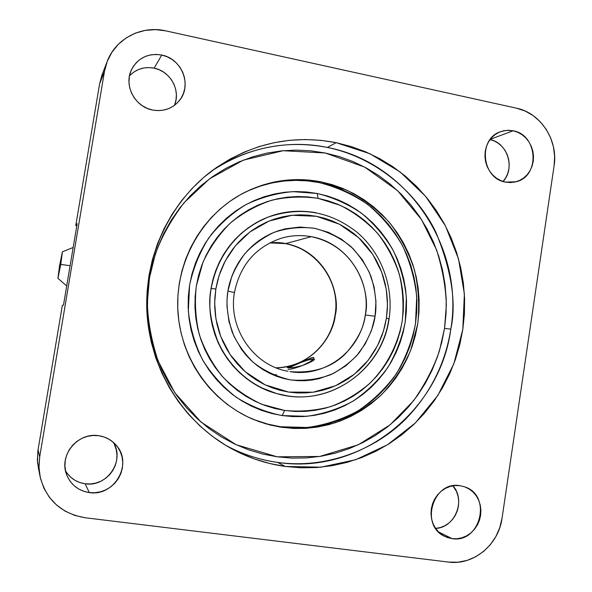 <?xml version="1.0" encoding="UTF-8"?>
<svg xmlns="http://www.w3.org/2000/svg" width="592" height="592" viewBox="0 0 592 592"><rect width="100%" height="100%" fill="white"/><g stroke="black" fill="none" stroke-linecap="round" stroke-linejoin="round"><path stroke-width="0.89" d="M272.845 374.795L276.508 374.721M269.782 242.883C307.951 238.606 342.095 277.063 334.983 315.358L335.257 315.314C333.858 332.282 316.01 366.13 276.138 367.832C305.109 367.765 331.18 344.263 335.257 315.314C340.985 282.872 317.682 248.877 285.551 243.63L311.274 236.674C346.194 242.461 371.465 279.587 365.271 314.988L375.076 316.239C373.596 327.369 368.328 339.497 359.27 352.632C352.003 361.127 342.635 368.416 331.165 374.507C318.503 379.294 304.984 381.1 290.605 379.923C276.486 376.69 263.973 370.784 253.058 362.208C243.667 352.677 236.696 342.583 232.138 331.92C227.254 316.098 225.848 302.482 227.935 291.079L234.439 292.552L227.935 291.079L231.805 276.338L234.78 269.345L238.421 262.693L242.676 256.462L247.508 250.705L252.865 245.473L258.689 240.818L264.927 236.793L271.513 233.426L278.381 230.747L285.462 228.778L299.989 227.054L314.53 228.275L328.53 232.375L341.466 239.175L352.862 248.403L362.304 259.696L369.452 272.623L374.063 286.706L375.957 301.424L375.076 316.239L371.45 330.595L365.197 343.982L356.547 355.873L345.802 365.841L333.355 373.493L319.658 378.51L312.502 379.968L305.228 380.693L297.902 380.678L290.605 379.923L283.405 378.429L276.368 376.209L269.56 373.278L263.063 369.667L256.928 365.405L251.23 360.535L246.013 355.104L241.344 349.162L233.818 335.975L228.963 321.515L226.973 306.345L227.084 298.686L227.935 291.079C229.541 279.602 235.12 267.221 244.659 253.961C252.273 245.451 261.967 238.28 273.756 232.456C286.661 228.038 300.255 226.64 314.53 228.275C328.419 231.909 340.615 238.058 351.1 246.723C360.091 256.225 366.737 266.178 371.051 276.582C375.676 291.967 377.015 305.183 375.076 316.239L365.271 314.988C360.498 350.619 325.089 377.8 289.976 371.621C313.753 373.522 332.512 367.299 346.239 352.943C357.908 339.357 364.258 326.703 365.271 314.988C370.688 295.763 359.018 246.812 311.274 236.674C300.788 234.839 290.687 235.394 280.948 238.339C290.953 235.379 301.062 234.824 311.274 236.674L285.551 243.63L269.797 242.875L285.551 243.63C329.492 252.851 340.267 297.695 335.257 315.314L334.983 315.358C330.898 344.307 304.932 367.736 276.124 367.824M234.291 292.611L234.439 292.552C227.92 328.434 253.805 365.73 288.075 371.288L287.653 371.214M388.885 318.688L388.87 318.807C382.484 366.892 334.865 403.929 287.127 395.804L276.656 393.554C248.914 385.755 227.964 364.413 218.611 343.464C210.286 321.811 207.799 303.467 211.166 288.437L215.836 289.014L214.659 302.867L215.925 318.829L220.727 336.463L230.199 354.682L245.073 371.621L265.105 384.837L288.689 392.082L313.161 392.207L335.686 385.695L354.275 374.322L368.172 360.299L377.629 345.513L383.409 331.246L386.413 318.178L389.07 318.777L386.413 318.178L387.479 304.791L386.28 289.384L381.766 272.32L372.842 254.538L358.73 237.74L339.475 224.227L316.417 216.287L292.026 215.281L269.131 221.023L249.898 231.96L235.313 245.909L225.271 260.902L219.077 275.532L215.836 289.014L211.166 288.437C217.9 254.479 236.585 230.813 267.214 217.434L268.405 216.968M327.332 147.438C285.61 138.609 241.588 149.835 211.24 171.325C247.315 147.504 286.01 139.542 327.332 147.438L336.197 142.679L369.8 153.683L400.066 171.895L425.641 196.344L445.391 225.781L458.489 258.815L464.38 293.906L462.803 329.455L453.835 363.843L437.814 395.486L415.421 422.888L387.619 444.696L355.629 459.747L320.945 467.177L285.24 466.452L277.648 462.411C360.276 475.11 440.226 410.656 450.808 329.174C456.573 302.934 451.607 270.655 435.912 232.33C418.315 195.301 378.532 157.938 327.332 147.438C408.199 162.645 464.572 248.166 450.808 329.174L444.533 328.368L450.808 329.174C446.871 354.423 436.001 386.798 407.777 416.879C379.842 446.664 330.144 469.582 277.648 462.411L285.24 466.452L300.877 467.791L316.498 467.539L331.971 465.712L347.149 462.345L361.882 457.483L376.038 451.185L389.492 443.519L402.123 434.565L413.83 424.427L424.516 413.201L434.077 400.991L442.446 387.923L449.557 374.1L455.352 359.662L459.777 344.736L462.803 329.455L464.417 313.952L464.587 298.361L463.329 282.813L460.65 267.458L456.573 252.421L451.119 237.829L444.348 223.82L436.304 210.523L427.054 198.046L416.679 186.517L405.261 176.039L392.888 166.715L379.687 158.641L365.752 151.892L351.211 146.557L336.197 142.679L320.849 140.326L305.309 139.527L289.717 140.304L274.237 142.672L259.007 146.609L244.193 152.107L229.94 159.107L216.391 167.573L203.707 177.415L192.008 188.552L181.426 200.873L172.08 214.267L164.08 228.593L157.509 243.712L152.447 259.459L148.947 275.68L147.06 292.196L146.794 308.839L148.17 325.43L151.16 341.799L155.74 357.76L161.845 373.152L169.423 387.819L178.377 401.605L188.604 414.378L200 425.996L212.432 436.356L225.774 445.362L239.871 452.932L254.59 459L269.76 463.514L285.24 466.452C264.802 463.61 245.502 456.891 227.328 446.287C181.455 419.254 149.991 367.499 146.942 312.243C144.063 256.98 169.815 202.146 212.535 170.348C250.557 143.427 291.775 134.206 336.197 142.679L327.332 147.438M148.614 277.789L149.473 277.937L155.245 254.36C161.305 237.444 170.881 220.254 183.971 202.804L209.649 178.747L243.319 160.143L283.139 150.708L325.245 152.995L364.783 167.144L397.587 190.668L421.541 219.602L436.637 250.061C442.772 270.041 445.998 288.526 446.316 305.524L444.533 328.368L439.471 350.693C434.136 366.803 425.552 383.424 413.727 400.555L390.113 424.834L358.367 444.747L319.658 456.476L277.308 456.824L236.193 444.762L201.058 422.118L174.84 392.77L158.086 360.994C151.249 339.889 147.682 320.287 147.378 302.194L149.473 277.937L148.614 277.789M503.052 181.463C515.521 168.55 507.603 142.85 490.08 139.571L494.135 140.918L498.22 143.212L501.831 146.305L504.835 150.072L507.122 154.357L508.595 159.011L509.209 163.851L508.935 168.698L507.788 173.36L505.805 177.667L503.059 181.455M513.183 130.773C537.973 134.835 540.244 176.46 515.972 181.781L505.501 182.107L510.26 182.565L514.973 182.025L519.465 180.501L523.557 178.059L527.102 174.788L529.966 170.822L532.03 166.308L533.229 161.424L533.51 156.34L532.874 151.271L531.327 146.387L528.952 141.888L525.814 137.936L522.04 134.687L517.778 132.268L513.183 130.773L508.432 130.255L503.703 130.743L499.182 132.223L495.053 134.636L491.456 137.892L488.548 141.873L486.446 146.416L485.218 151.345L484.922 156.473L485.573 161.601L487.142 166.53L489.569 171.058L492.751 175.025L496.57 178.259L500.876 180.649L505.501 182.107C481.762 178.569 477.7 139.061 500.336 131.742L506.671 130.321L513.183 130.773L490.302 139.283L513.183 130.773M174.411 105.406C181.048 90.65 170.496 71.173 154.112 68.154L161.771 55.041C181.796 58.63 192.215 85.093 179.672 100.233C172.746 108.588 163.74 111.858 152.662 110.045L158.168 110.623L163.621 110.119L168.824 108.558L173.567 106.005L177.674 102.549L180.997 98.339L183.402 93.529L184.808 88.304L185.155 82.85L184.438 77.397L182.684 72.128L179.946 67.251L176.342 62.959L171.998 59.407L167.077 56.736L161.771 55.041L156.281 54.405L150.812 54.849L145.58 56.358L140.785 58.874L136.611 62.315L133.23 66.533L130.773 71.38L129.337 76.657L128.975 82.17L129.7 87.69L131.498 93.003L134.28 97.917L137.951 102.224L142.354 105.768L147.319 108.41L152.662 110.045C134.843 106.989 123.454 85.144 131.609 69.442C138.18 57.757 148.237 52.954 161.771 55.041L154.112 68.154L159.159 69.745L163.843 72.268L167.98 75.635L171.414 79.713L174.011 84.338L175.691 89.34L176.372 94.528L176.039 99.708L174.699 104.68M114.559 444.858L116.276 449.839L116.979 455.078L116.631 460.384L115.255 465.556L112.894 470.396L109.638 474.717L105.613 478.358L100.973 481.178L95.882 483.065L90.546 483.945L85.159 483.782L89.296 492.574C78.211 490.753 70.611 484.67 66.496 474.333C58.8 454.974 78.129 432.012 98.716 435.712L93.055 435.49L87.424 436.363L82.036 438.309L77.101 441.255L72.801 445.088L69.316 449.661L66.778 454.797L65.298 460.302L64.92 465.948L65.668 471.535L67.51 476.826L70.374 481.622L74.148 485.736L78.684 489.007L83.798 491.316L89.296 492.574L94.964 492.736L100.581 491.797L105.931 489.799L110.815 486.824L115.048 482.976L118.474 478.425L120.953 473.326L122.403 467.88L122.766 462.285L122.033 456.772L120.228 451.533L117.416 446.768L113.708 442.661L109.239 439.375L104.177 437.029L98.716 435.712C105.894 436.807 111.799 440.071 116.424 445.495C133.193 463.825 114.33 496.873 89.296 492.574L85.159 483.782C107.241 487.556 125.4 460.25 113.102 442.135M435.608 528.397C454.967 527.857 466.119 500.24 452.954 485.81L456.58 491.708L458.09 496.333L458.719 501.224L458.43 506.175L457.246 511.014L455.211 515.551L452.399 519.613L448.914 523.039L444.881 525.711L440.463 527.516L435.608 528.397M452.118 538.646L438.524 531.919L452.118 538.646L457.009 538.742L461.856 537.825L466.466 535.923L470.677 533.111L474.318 529.507L477.256 525.237L479.379 520.472L480.615 515.395L480.911 510.193L480.253 505.072L478.676 500.21L476.234 495.807L473.015 492.026L469.145 489.007L464.764 486.868L460.051 485.699L464.883 486.913C492.248 495.548 480.526 543.574 452.118 538.646L444.688 536.382C419.491 525.319 433.211 480.489 460.051 485.699L455.167 485.544L450.312 486.409L445.665 488.267L441.417 491.049L437.725 494.653L434.735 498.93L432.567 503.725L431.309 508.854L431.006 514.108L431.664 519.288L433.277 524.186L435.764 528.619L439.035 532.415L442.949 535.42L447.374 537.521L452.118 538.646M301.972 365.723L311.133 361.209L313.975 358.227L313.471 357.42L312.539 357.494L287.238 367.447L288.363 367.913L293.972 367.491L301.942 365.664L293.972 367.491L288.363 367.913L287.238 367.447L297.598 363.621L288.704 367.913L311.185 357.871L313.471 357.42L313.975 358.227M287.127 395.804L276.656 393.554C233.396 382.425 202.915 334.243 211.166 288.437C214.282 267.207 228.823 233.5 267.214 217.434C282.502 211.292 298.768 209.723 316.01 212.72M267.762 217.212L267.044 217.501C231.931 231.405 207.785 269.501 209.945 308.824C211.995 348.155 240.078 383.446 276.479 393.51L261.494 387.804L253.62 383.468L246.198 378.332L239.286 372.457L232.967 365.9L227.306 358.722L222.355 350.997L218.174 342.79L214.8 334.191L212.276 325.289L210.626 316.172L209.864 306.93L209.997 297.665L211.033 288.459L212.95 279.409L215.74 270.618L219.358 262.16L223.769 254.123L228.934 246.598L234.795 239.642L241.284 233.337L248.344 227.735L255.899 222.888L267.791 217.205M282.169 415.562L284.626 410.441L261.864 404.299C247.352 397.632 234.358 388.559 222.888 377.074C212.602 364.42 204.751 350.301 199.334 334.717C195.508 318.637 194.502 302.379 196.337 285.943L202.93 262.36C209.849 247.493 219.025 234.358 230.466 222.947C242.949 212.824 256.699 205.254 271.721 200.222C287.12 196.796 302.579 196.174 318.089 198.35L317.231 193.488L292.892 191.623C276.486 193.11 260.776 197.476 245.761 204.721C231.509 213.52 219.144 224.634 208.68 238.058C199.593 252.555 193.229 268.25 189.595 285.166L188.308 310.904C190.239 328.146 195.012 344.492 202.634 359.958C211.744 374.514 222.984 386.976 236.349 397.336C250.645 406.223 265.919 412.298 282.169 415.562L271.58 413.445L261.22 410.256L251.193 406.023L241.603 400.769L232.538 394.561L224.109 387.434L216.391 379.472L209.472 370.747L203.426 361.349L198.313 351.359L194.191 340.896L191.105 330.047L189.085 318.94L188.152 307.677L188.323 296.385L189.595 285.166L191.941 274.148L195.353 263.44L199.778 253.147L205.18 243.371L211.492 234.217L218.648 225.781L226.581 218.122L235.187 211.337L244.4 205.476L254.109 200.592L264.224 196.736L274.636 193.932L285.248 192.2L295.956 191.549L306.649 191.986L317.231 193.488L327.598 196.048L337.662 199.622L347.319 204.181L356.495 209.672L365.094 216.036L373.049 223.206L380.279 231.132L386.739 239.716L392.355 248.892L397.091 258.563L400.902 268.65L403.759 279.061L405.631 289.703L406.504 300.47L406.378 311.266L405.239 322.011L403.108 332.586L400 342.909L395.944 352.884L390.964 362.415L385.111 371.421L378.429 379.805L370.984 387.501L362.837 394.427L354.053 400.518L344.714 405.712L334.917 409.945L324.734 413.186L314.271 415.392L303.622 416.531L292.885 416.598L282.169 415.562L306.678 416.317C322.951 414.067 338.306 409.072 352.751 401.317C366.337 392.141 377.999 380.915 387.723 367.632C396.115 353.439 401.961 338.232 405.239 322.011L406.356 297.384C404.558 280.904 400.14 265.194 393.088 250.246C384.645 236.053 374.107 223.709 361.483 213.201C347.881 204.011 333.133 197.439 317.231 193.488L318.089 198.35L340.289 205.343C354.245 212.424 366.618 221.697 377.4 233.144C387.027 245.613 394.346 259.348 399.356 274.362C402.908 289.791 403.862 305.383 402.212 321.13C397.905 344.463 386.931 365.856 370.511 382.706C358.693 393.014 345.469 400.969 330.854 406.571C315.736 410.648 300.322 411.943 284.626 410.441L282.169 415.562M285.581 427.365L282.547 427.431M280.408 426.736L268.753 424.434L253.472 419.469L266.755 423.909L280.408 426.736L307.359 427.498C325.252 424.989 342.117 419.454 357.968 410.9C372.871 400.799 385.658 388.441 396.314 373.848C405.505 358.264 411.899 341.569 415.495 323.757L416.716 296.74C414.748 278.662 409.901 261.42 402.183 245.007C392.925 229.43 381.381 215.858 367.536 204.299C352.617 194.176 336.426 186.924 318.955 182.543L320.701 181.781L346.357 189.943C362.474 198.187 376.741 208.939 389.166 222.185C400.251 236.608 408.672 252.481 414.444 269.804C418.537 287.616 419.639 305.605 417.745 323.787L410.811 350.042C403.492 366.729 393.636 381.699 381.248 394.953C367.617 406.904 352.358 416.146 335.472 422.681C317.985 427.461 300.151 429.015 281.955 427.343L270.241 425.034L258.763 421.526L247.656 416.864L237.029 411.07L226.988 404.21L217.634 396.337L209.08 387.531L201.398 377.881L194.687 367.469L189.011 356.406L184.438 344.81L181.011 332.785L178.769 320.472L177.741 307.995L177.926 295.475L179.339 283.043L181.951 270.825L185.733 258.963L190.654 247.56L196.648 236.741L203.655 226.61L211.596 217.271L220.387 208.813L229.94 201.317L240.145 194.849L250.897 189.47L262.093 185.229L273.622 182.151L285.359 180.264L297.199 179.576L309.017 180.086L320.701 181.781L332.156 184.63L343.256 188.611L353.92 193.665L364.036 199.748L373.515 206.793L382.277 214.733L390.254 223.487L397.365 232.974L403.552 243.105L408.769 253.783L412.964 264.92L416.109 276.405L418.167 288.141L419.129 300.018L418.988 311.94L417.745 323.787L415.399 335.457L411.98 346.853L407.511 357.864L402.035 368.387L395.589 378.332L388.234 387.612L380.027 396.122L371.043 403.788L361.357 410.53L351.063 416.287L340.245 421.001L329.004 424.605L317.445 427.069L305.679 428.364L293.81 428.46L279.898 427.024L265.645 423.783L253.768 419.595C211.322 402.094 180.412 358.301 177.852 310.548C175.299 262.804 201.347 215.947 241.677 193.998C266.874 180.693 293.218 176.623 320.701 181.781L318.955 182.543C292.285 177.533 266.637 181.285 242.017 193.813M70.108 265.719L60.761 264.424L57.905 278.292L59.585 265.623L62.397 251.785L60.761 264.424L57.935 278.292L59.585 265.623L62.419 251.77L60.761 264.424L70.108 265.719M376.349 441.98L378.392 440.411M104.466 71.44L107.204 61.464L111.873 52.318L118.289 44.363L126.192 37.903L135.265 33.189L145.144 30.399L155.452 29.615L165.782 30.865L516.564 108.195L525.193 111.052L533.185 115.632L540.244 121.752L546.105 129.174L550.553 137.625L553.431 146.772L554.623 156.288L554.097 165.804L502.046 518.237L499.744 527.761L495.785 536.7L490.294 544.721L483.479 551.515L475.598 556.828L466.933 560.446L457.823 562.222L448.61 562.082L85.122 517.748L74.747 515.425L65.076 511.111L56.484 504.961L49.328 497.213L43.889 488.156L40.389 478.151L38.976 467.599L39.694 456.906L104.466 71.44L99.604 83.872L75.761 225.611L77.167 223.687L63.492 305.058L77.167 223.687L75.761 225.611L76.819 225.796L75.761 225.611L99.604 83.872L104.466 71.44L106.923 62.204C115.144 38.865 141.458 25.086 165.782 30.865L516.564 108.195C540.696 113.013 558.352 140.363 554.097 165.804L502.046 518.237C498.679 544.64 473.452 565.626 448.61 562.082L85.122 517.748C60.665 513.449 45.547 499.263 39.775 475.198L38.946 466.082L39.694 456.906L104.466 71.44M39.775 475.184L37.496 462.293L37.858 451.097L38.051 449.853L39.694 456.906L38.051 449.853L62.352 305.339L63.492 305.058L62.352 305.339L38.051 449.853L37.37 459.999L38.65 469.722M102.475 73.704L99.604 83.872L101.935 75.088L106.923 62.204M130.166 75.125L134.14 71.847L138.698 69.442L143.678 67.991L148.881 67.562L154.112 68.154C144.404 66.4 136.197 68.968 129.485 75.85M65.505 470.788C69.982 478.144 76.538 482.48 85.159 483.782L79.935 482.584L75.073 480.378L70.774 477.263L67.185 473.356M225.123 444.969C241.728 454.034 259.237 459.843 277.648 462.411C258.963 459.755 241.455 453.938 225.123 444.969M149.473 277.937L147.704 293.41L147.46 308.994L148.747 324.527L151.545 339.852L155.837 354.808L161.557 369.23L168.653 382.972L177.038 395.893L186.628 407.866L197.306 418.766L208.969 428.497L221.475 436.955L234.706 444.067L248.514 449.779L262.767 454.042L277.308 456.824L291.997 458.112L306.686 457.905L321.234 456.225L335.509 453.087L349.376 448.551L362.711 442.653L375.38 435.483L387.286 427.098L398.32 417.589L408.391 407.052L417.419 395.589L425.315 383.313L432.019 370.333L437.488 356.761L441.669 342.731L444.533 328.368L446.05 313.79L446.22 299.13L445.036 284.515L442.513 270.07L438.665 255.936L433.522 242.224L427.135 229.067L419.55 216.568L410.826 204.854L401.043 194.035L390.283 184.208L378.628 175.461L366.182 167.899L353.061 161.586L339.371 156.606L325.245 152.995L310.807 150.819L296.192 150.102L281.54 150.864L266.985 153.106L252.688 156.836L238.776 162.016L225.397 168.609L212.691 176.571L200.784 185.821L189.817 196.27L179.901 207.836L171.147 220.394L163.644 233.825L157.494 247.989L152.751 262.744L149.473 277.937M292.196 427.838L303.999 427.75L315.714 426.462L327.206 424.013L338.387 420.431L349.154 415.747L359.396 410.019L369.031 403.315L377.97 395.693L386.132 387.227L393.451 378.007L399.866 368.12L405.313 357.649L409.76 346.697L413.164 335.368L415.495 323.757L416.738 311.977L416.879 300.122L415.917 288.311L413.867 276.642L410.737 265.216L406.563 254.146L401.376 243.519L395.219 233.448L388.145 224.013L380.212 215.303L371.495 207.415L362.06 200.407L351.996 194.361L341.392 189.336L330.343 185.377L318.955 182.543L307.329 180.863L295.571 180.36L283.797 181.048L272.12 182.921L260.658 185.984L249.521 190.21M284.626 410.441L294.853 411.44L305.102 411.388L315.27 410.308L325.26 408.214L334.983 405.128L344.352 401.087L353.269 396.137L361.66 390.328L369.452 383.712L376.571 376.364L382.957 368.357L388.559 359.751L393.317 350.642L397.202 341.11L400.177 331.246L402.212 321.13L403.3 310.867L403.426 300.544L402.59 290.243L400.799 280.075L398.068 270.13L394.427 260.487L389.891 251.237L384.519 242.468L378.347 234.269L371.428 226.699L363.821 219.847L355.607 213.771L346.838 208.539L337.61 204.196L327.998 200.784L318.089 198.35L307.988 196.921L297.776 196.514L287.557 197.151L277.426 198.808L267.488 201.502L257.838 205.195L248.581 209.864L239.797 215.466L231.583 221.956L224.028 229.259L217.205 237.325L211.189 246.065L206.046 255.389L201.82 265.209L198.579 275.428L196.337 285.943L195.131 296.644L194.968 307.426L195.856 318.17L197.78 328.767L200.725 339.112L204.647 349.102L209.524 358.634L215.288 367.61L221.882 375.942L229.237 383.542L237.281 390.343L245.917 396.285L255.071 401.302L264.631 405.357L274.518 408.413L284.626 410.441M388.87 318.807L389.07 318.777C382.425 370.807 327.124 408.835 276.656 393.554L276.479 393.51M386.413 318.178L387.323 309.638L387.427 301.047L386.731 292.485L385.237 284.027L382.965 275.754L379.923 267.732L376.149 260.051L371.665 252.769L366.522 245.961L360.757 239.686L354.43 234.01L347.585 228.986L340.296 224.657L332.623 221.075L324.638 218.278L316.417 216.287L308.032 215.133L299.574 214.829L291.109 215.384L282.724 216.79L274.503 219.047L266.533 222.141L258.882 226.026L251.63 230.688L244.859 236.075L238.628 242.135L233.004 248.818L228.053 256.047L223.813 263.758L220.342 271.883L217.671 280.327L215.836 289.014L214.844 297.85L214.711 306.752L215.444 315.625L217.027 324.379L219.447 332.926L222.681 341.177L226.699 349.058L231.442 356.48L236.881 363.377L242.942 369.674L249.572 375.321L256.699 380.256L264.254 384.43L272.157 387.812L280.327 390.372L288.689 392.082L297.154 392.94L305.642 392.933L314.071 392.067L322.366 390.365L330.44 387.834L338.217 384.504L345.632 380.419L352.617 375.617L359.1 370.148L365.027 364.058L370.355 357.413L375.017 350.272L378.991 342.709L382.232 334.791L384.711 326.584L386.413 318.178M288.008 369.386C290.85 369.438 296.385 367.876 304.606 364.702L307.107 363.666M313.575 358.937L307.722 360.128L297.598 363.621C304.895 360.787 310.223 359.226 313.575 358.937M347.918 379.213L348.851 378.332M313.597 358.907L309.298 362.415L304.606 364.702C311.111 362.03 314.419 360.195 314.537 359.203M179.213 100.818L179.672 100.233M115.795 444.77L116.424 445.495M389.07 318.777C393.932 286.794 381.537 253.021 357.057 232.264C329.885 211.011 299.944 206.068 267.214 217.434L267.044 217.501M66.704 285.966L57.905 278.292M73.171 247.478L62.426 251.77M280.948 238.339C255.581 247.086 240.078 265.157 234.439 292.552"/></g></svg>
